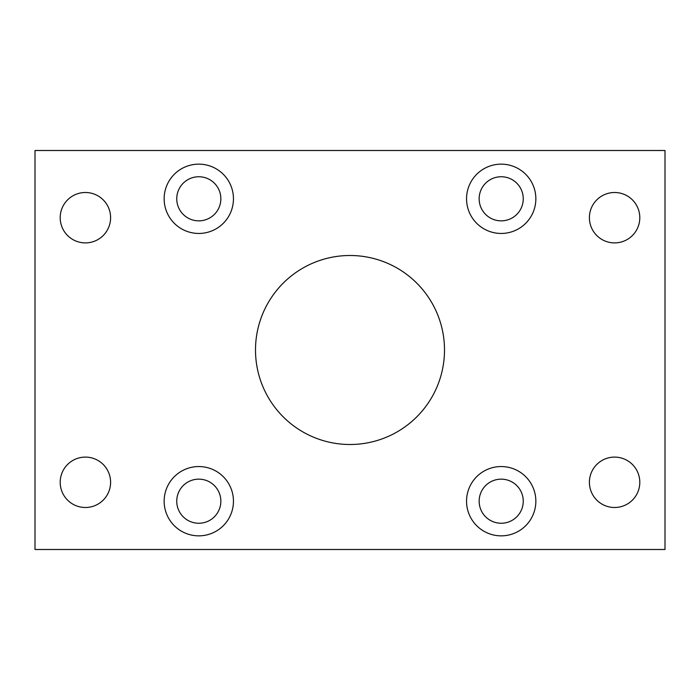 <?xml version="1.0" encoding="UTF-8"?>
<svg xmlns="http://www.w3.org/2000/svg" width="700" height="700" viewBox="0 0 700 700"><rect width="100%" height="100%" fill="white"/><g stroke="black" fill="none" stroke-linecap="round" stroke-linejoin="round"><path stroke-width="1.05" d="M255.5 350A94.5 94.5 0 0 1 350 255.5A94.5 94.5 0 0 1 444.5 350A94.5 94.5 0 0 1 350 444.5A94.5 94.5 0 0 1 255.5 350M176.75 501.2A22.05 22.05 0 0 1 198.8 479.15A22.05 22.05 0 0 1 220.85 501.2A22.05 22.05 0 0 1 198.8 523.25A22.05 22.05 0 0 1 176.75 501.2M164.15 501.2A34.65 34.65 0 0 1 198.8 466.55A34.65 34.65 0 0 1 233.45 501.2A34.65 34.65 0 0 1 198.8 535.85A34.65 34.65 0 0 1 164.15 501.2M176.75 198.8A22.05 22.05 0 0 1 198.8 176.75A22.05 22.05 0 0 1 220.85 198.8A22.05 22.05 0 0 1 198.8 220.85A22.05 22.05 0 0 1 176.75 198.8M164.15 198.8A34.65 34.65 0 0 1 198.8 164.15A34.65 34.65 0 0 1 233.45 198.8A34.65 34.65 0 0 1 198.8 233.45A34.65 34.65 0 0 1 164.15 198.8M479.15 501.2A22.05 22.05 0 0 1 501.2 479.15A22.05 22.05 0 0 1 523.25 501.2A22.05 22.05 0 0 1 501.2 523.25A22.05 22.05 0 0 1 479.15 501.2M466.55 501.2A34.65 34.65 0 0 1 501.2 466.55A34.65 34.65 0 0 1 535.85 501.2A34.65 34.65 0 0 1 501.2 535.85A34.65 34.65 0 0 1 466.55 501.2M479.15 198.8A22.05 22.05 0 0 1 501.2 176.75A22.05 22.05 0 0 1 523.25 198.8A22.05 22.05 0 0 1 501.2 220.85A22.05 22.05 0 0 1 479.15 198.8M466.55 198.8A34.65 34.65 0 0 1 501.2 164.15A34.65 34.65 0 0 1 535.85 198.8A34.65 34.65 0 0 1 501.2 233.45A34.65 34.65 0 0 1 466.55 198.8M60.2 482.3A25.2 25.2 0 0 1 85.4 457.1A25.2 25.2 0 0 1 110.6 482.3A25.2 25.2 0 0 1 85.4 507.5A25.2 25.2 0 0 1 60.2 482.3M60.2 217.7A25.2 25.2 0 0 1 85.4 192.5A25.2 25.2 0 0 1 110.6 217.7A25.2 25.2 0 0 1 85.4 242.9A25.2 25.2 0 0 1 60.2 217.7M589.4 482.3A25.2 25.2 0 0 1 614.6 457.1A25.2 25.2 0 0 1 639.8 482.3A25.2 25.2 0 0 1 614.6 507.5A25.2 25.2 0 0 1 589.4 482.3M589.4 217.7A25.2 25.2 0 0 1 614.6 192.5A25.2 25.2 0 0 1 639.8 217.7A25.2 25.2 0 0 1 614.6 242.9A25.2 25.2 0 0 1 589.4 217.7M665 549.5L665 150.5L35 150.5L35 549.5L665 549.5"/></g></svg>
